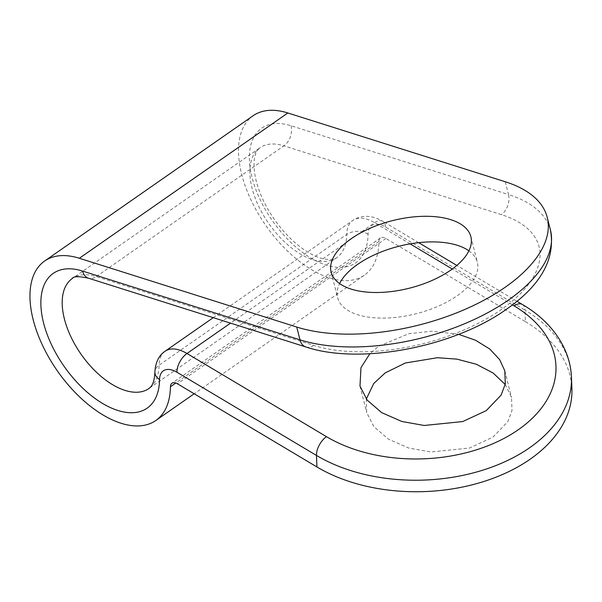 <?xml version="1.0" encoding="UTF-8"?>
<svg xmlns="http://www.w3.org/2000/svg" width="602" height="602" viewBox="0 0 602 602"><rect width="100%" height="100%" fill="white"/><g stroke="black" fill="none" stroke-linecap="round" stroke-linejoin="round"><path stroke-width="0.45" stroke-dasharray="3.01 2.26" d="M505.191 384.467L511.527 397.403L511.993 410.474L507.81 421.626L492.985 437.12L469.432 448.069L430.874 451.989L408.585 447.993L388.433 439.182L373.887 426.645L366.693 412.588L366.325 399.021M458.634 334.328L432.018 331.198L408.683 333.734L378.53 346.368L369.861 353.743M468.89 250.838A72.067 34.826 165.8 0 1 477.348 262.322A72.067 34.826 165.8 0 1 457.211 295.732A72.067 34.826 165.8 0 1 384.52 318.097A72.067 34.826 165.8 0 1 337.617 297.681A72.067 34.826 165.8 0 1 339.596 283.557M505.259 181.751L508.502 194.551L291.09 125.773A82.12 44.247 -124.9 0 0 250.515 170.283A82.12 44.247 -124.9 0 0 314.056 259.846A82.12 44.247 -124.9 0 0 368.07 234.283A25.141 13.545 55.1 0 1 385.506 226.977L524.997 310.143L525.433 321.656L385.942 238.49A10.053 5.418 -124.9 0 0 380.479 237.918A10.053 5.418 -124.9 0 0 378.967 241.417A97.208 52.374 55.1 0 1 364.3 275.227A97.208 52.374 55.1 0 1 296.274 258.86A97.208 52.374 55.1 0 1 241.658 174.256A97.208 52.374 55.1 0 1 253.156 115.719M525.433 321.656A150.839 97.343 177.8 0 1 571.9 388.606M410.105 243.87L374.647 222.725A40.221 21.672 -124.9 0 0 352.81 220.43A40.221 21.672 -124.9 0 0 346.744 234.419L159.078 365.188A40.221 21.672 55.1 0 1 165.144 351.192M368.07 234.283A15.08 10.174 -179.1 0 0 346.744 234.419A67.04 36.12 55.1 0 1 336.631 257.739L148.965 388.508A67.04 36.12 -124.9 0 0 159.078 365.188A15.08 10.174 -179.1 0 0 154.895 372.081M336.631 257.739A67.04 36.12 55.1 0 1 289.712 246.451A67.04 36.12 55.1 0 1 252.042 188.11A67.04 36.12 55.1 0 1 259.974 147.738A67.04 36.12 55.1 0 1 283.903 145.842L96.237 276.604A67.04 36.12 -124.9 0 0 72.315 278.5L259.974 147.738C256.332 150.673 254.375 155.482 254.119 162.171C253.773 167.078 254.375 172.924 255.918 179.712C259.041 192.828 265.241 206.132 274.512 219.602C283.911 232.831 294.182 243.14 305.312 250.53C311.046 254.255 316.238 256.806 320.896 258.19C329.031 260.207 334.268 260.056 336.631 257.739M512.46 304.898L452.283 269.019M418.661 242.659L382.804 221.288A15.08 8.165 -59.2 0 0 374.647 222.725L230.543 323.139M385.942 238.49L177.424 383.783M291.09 125.773A15.08 10.407 107.6 0 1 283.903 145.842L501.315 214.621A135.751 65.595 165.8 0 1 501.15 309.631A135.751 65.595 165.8 0 1 313.65 345.382L96.237 276.604A15.08 10.407 107.6 0 1 88.449 278.184M378.967 241.417L175.776 383M550.469 230.197A150.839 72.887 -14.2 0 0 508.502 194.551A15.08 10.407 -72.4 0 1 501.315 214.621M522.295 304.446A15.08 8.165 -59.2 0 1 524.997 310.143A150.839 97.343 177.8 0 1 571.464 377.093M305.861 346.963A15.08 10.407 107.6 0 0 313.65 345.382M213.258 317.668L352.81 220.43C361.787 214.703 371.788 214.989 382.804 221.288A15.08 8.165 -59.2 0 1 385.506 226.977M359.988 386.085L366.693 412.588M331.138 272.074L337.617 297.681M380.479 237.918L171.969 383.211M364.3 275.227L194.175 393.768M470.869 236.721L477.348 262.322M504.822 370.9L511.527 397.403M517.013 301.301L456.843 265.429"/><path stroke-width="0.9" d="M366.325 399.021L373.759 383.482L385.235 372.879L405.319 363.014L437.376 357.716L456.85 359.116L476.31 364.248L493.166 373.037L505.191 384.467M369.861 353.743L360.967 367.664L359.988 386.085L367.182 400.134L381.728 412.671L401.88 421.483L424.169 425.479L462.727 421.566L486.281 410.609L501.097 395.123L505.289 383.971L504.822 370.9L499.675 359.627L489.757 349.017L475.595 340.273L458.634 334.328M339.596 283.557A72.067 34.826 165.8 0 1 357.754 264.27A72.067 34.826 165.8 0 1 468.89 250.838M450.732 270.125A72.067 34.826 165.8 0 1 378.041 292.489A72.067 34.826 165.8 0 1 331.138 272.074A72.067 34.826 165.8 0 1 351.275 238.663A72.067 34.826 165.8 0 1 423.966 216.306A72.067 34.826 165.8 0 1 470.869 236.721A72.067 34.826 165.8 0 1 450.732 270.125M44.638 261.02L253.156 115.719A97.208 52.374 55.1 0 1 287.854 112.973L505.259 181.751A150.839 72.887 -14.2 0 1 547.233 217.397A150.839 72.887 -14.2 0 1 505.078 287.32A150.839 72.887 -14.2 0 1 296.748 327.044L79.336 258.266A97.208 52.374 55.1 0 0 44.638 261.02A97.208 52.374 55.1 0 0 33.14 319.549A97.208 52.374 55.1 0 0 87.757 404.153A97.208 52.374 55.1 0 0 155.783 420.527A97.208 52.374 55.1 0 0 170.449 386.71A10.053 5.418 -124.9 0 1 171.969 383.211A10.053 5.418 -124.9 0 1 177.424 383.783L316.915 466.949L316.479 455.436L176.988 372.269A25.141 13.545 -124.9 0 0 159.553 379.584A82.12 44.247 55.1 0 1 105.538 405.146A82.12 44.247 55.1 0 1 41.997 315.576A82.12 44.247 55.1 0 1 82.579 271.066L299.984 339.844L296.748 327.044M230.543 323.139L186.981 353.494L326.472 436.661A15.08 8.165 120.8 0 0 316.479 455.436A150.839 97.343 177.8 0 0 529.655 447.73A150.839 97.343 177.8 0 0 571.464 377.093L571.9 388.606A150.839 97.343 177.8 0 1 530.091 459.243A150.839 97.343 177.8 0 1 316.915 466.949M287.854 112.973L79.336 258.266M82.579 271.066A15.08 10.407 107.6 0 0 88.449 278.184C78.674 276.152 73.293 276.258 72.315 278.5A67.04 36.12 -124.9 0 0 64.384 318.872A67.04 36.12 -124.9 0 0 102.047 377.221A67.04 36.12 -124.9 0 0 148.965 388.508C150.635 387.101 154.217 385.009 154.895 372.081A15.08 10.174 -179.1 0 0 159.553 379.584M326.472 436.661A135.751 87.606 -2.2 0 0 518.33 429.715A135.751 87.606 -2.2 0 0 514.131 305.891L512.46 304.898M452.283 269.019L410.105 243.87M213.258 317.668L165.144 351.192A40.221 21.672 55.1 0 1 186.981 353.494A15.08 8.165 -59.2 0 0 176.988 372.269M175.776 383L170.449 386.71M88.449 278.184L305.861 346.963A15.08 10.407 107.6 0 1 299.984 339.844A150.839 72.887 -14.2 0 0 508.321 300.127A150.839 72.887 -14.2 0 0 550.469 230.197L547.233 217.397M514.131 305.891A15.08 8.165 -59.2 0 1 522.295 304.446L517.013 301.301M194.175 393.768L155.783 420.527M165.144 351.192C158.868 355.406 155.451 362.366 154.895 372.081M571.464 377.093C570.034 345.653 548.926 319.873 522.295 304.446M456.843 265.429L418.661 242.659M305.861 346.963C359.958 365.181 453.562 347.151 506.538 309.21C540.972 285.19 555.616 258.852 550.469 230.197"/></g></svg>
